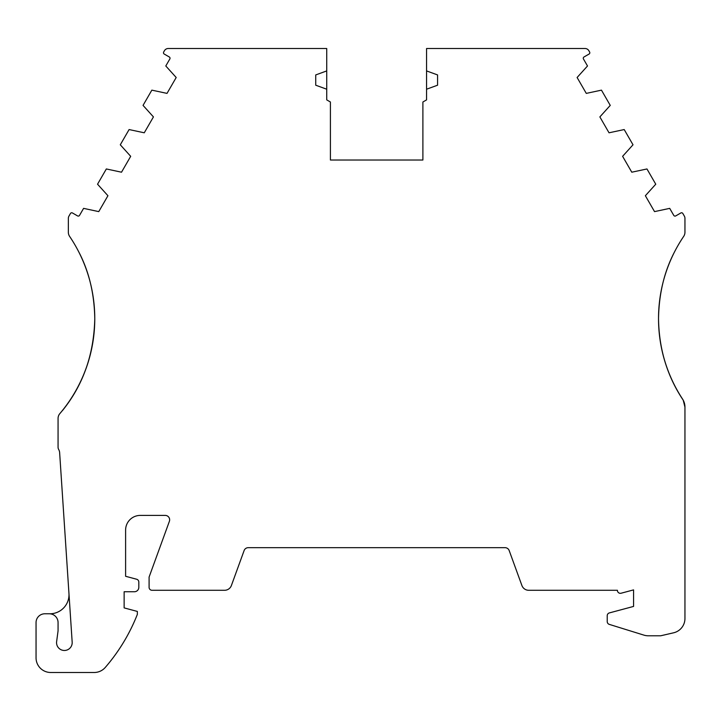 <?xml version="1.0" encoding="UTF-8"?>
<svg xmlns="http://www.w3.org/2000/svg" width="721" height="721" viewBox="0 0 721 721"><rect width="100%" height="100%" fill="white"/><g stroke="black" fill="none" stroke-linecap="round" stroke-linejoin="round"><path stroke-width="1.08" d="M684.95 410.682L684.95 407.095A14.681 14.681 0 0 0 682.544 399.046A146.814 146.814 0 0 1 658.525 318.655L658.525 318.565C658.94 293.51 664.374 271.078 674.847 251.287M658.525 318.565A146.814 146.814 0 0 1 683.688 236.371A7.336 7.336 0 0 0 684.95 232.261L684.95 218.328A4.407 4.407 0 0 0 684.364 216.129L682.85 213.506A1.469 1.469 0 0 0 680.84 212.965L675.757 215.903A1.469 1.469 0 0 1 673.747 215.363L669.71 208.369L654.533 211.614L645.367 195.724L655.759 184.206L646.962 168.957L631.785 172.202L622.611 156.322L633.011 144.795L624.206 129.555L609.029 132.799L599.863 116.91L610.254 105.392L601.458 90.143L586.281 93.388L577.106 77.498L587.507 65.981L583.46 58.987A1.469 1.469 0 0 1 584.001 56.977L589.084 54.039A1.469 1.469 0 0 0 589.625 52.038L588.859 50.704A4.407 4.407 0 0 0 585.037 48.505L426.562 48.505L426.562 99.886L422.894 102.003L422.894 160.017L330.407 160.017L330.407 102.003L326.73 99.886L326.73 48.505L168.254 48.505A4.407 4.407 0 0 0 164.442 50.704L163.676 52.038A1.469 1.469 0 0 0 164.208 54.039L169.3 56.977A1.469 1.469 0 0 1 169.832 58.987L165.794 65.981L176.194 77.498L167.02 93.388L151.843 90.143L143.046 105.392L153.438 116.91L144.263 132.799L129.095 129.555L120.29 144.795L130.69 156.322L121.516 172.202L106.338 168.957L97.542 184.206L107.934 195.724L98.759 211.614L83.591 208.369L79.544 215.363A1.469 1.469 0 0 1 77.544 215.903L72.451 212.965A1.469 1.469 0 0 0 70.451 213.506L68.937 216.129A4.407 4.407 0 0 0 68.351 218.328L68.351 232.261A7.336 7.336 0 0 0 69.604 236.371A146.814 146.814 0 0 1 59.816 413.656A7.336 7.336 0 0 0 58.068 418.414L58.068 447.254A4.407 4.407 0 0 0 58.662 449.462A7.336 7.336 0 0 1 59.636 452.662L72.172 642.141A7.823 7.823 0 0 1 64.376 650.477A7.823 7.823 0 0 1 56.626 641.618L58.068 630.83L58.068 622.583A8.805 8.805 0 0 0 49.262 613.778L44.855 613.778A8.805 8.805 0 0 0 36.05 622.583L36.05 657.813A14.681 14.681 0 0 0 50.731 672.495L94.19 672.495A14.681 14.681 0 0 0 105.293 667.421A183.837 183.837 0 0 0 137.351 614.373L137.351 611.435L124.138 607.893L124.138 591.743L134.412 591.743A4.407 4.407 0 0 0 138.82 587.345L138.82 582.081A2.938 2.938 0 0 0 136.639 579.242L125.607 576.286L125.607 530.088A14.681 14.681 0 0 1 140.289 515.407L165.244 515.407A4.407 4.407 0 0 1 169.381 521.319L149.094 577.07L149.094 587.345A2.938 2.938 0 0 0 152.032 590.283L224.582 590.283A7.246 7.246 0 0 0 231.396 585.515L244.113 550.565A4.407 4.407 0 0 1 248.249 547.672L505.051 547.672A4.407 4.407 0 0 1 509.188 550.565L521.905 585.515A7.246 7.246 0 0 0 528.718 590.283L617.419 590.283A2.938 2.938 0 0 0 621.114 593.221L633.57 589.886L633.57 606.424L609.137 612.976A2.911 2.911 0 0 0 607.226 615.707L607.226 621.574A2.947 2.947 0 0 0 609.299 624.386L643.925 635.129A14.681 14.681 0 0 0 648.269 635.787L660.679 635.787L673.567 632.813A14.681 14.681 0 0 0 684.95 618.51L684.95 407.095L683.22 400.182A146.814 146.814 0 0 1 658.525 318.628L658.525 318.682C658.976 349.09 667.204 376.254 683.22 400.182M68.955 593.428A19.088 19.088 0 0 1 49.911 613.778L49.262 613.778M78.445 251.287C88.89 270.943 94.334 293.393 94.775 318.628A146.814 146.814 0 0 1 62.376 410.682L62.376 410.682C83.14 385.077 93.937 354.417 94.775 318.682M426.562 70.919L437.575 74.93L437.575 85.204L426.562 89.215M326.73 89.215L315.726 85.204L315.726 74.93L326.73 70.919M94.775 318.655A146.814 146.814 0 0 1 62.376 410.682"/></g></svg>
